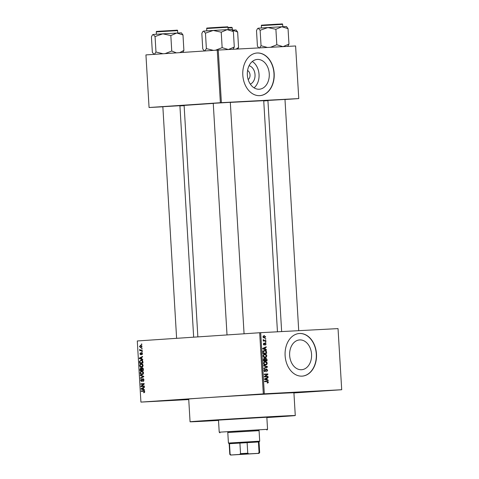 <?xml version="1.0" encoding="UTF-8"?>
<svg xmlns="http://www.w3.org/2000/svg" width="479" height="479" viewBox="0 0 479 479"><rect width="100%" height="100%" fill="white"/><g stroke="black" fill="none" stroke-linecap="round" stroke-linejoin="round"><path stroke-width="0.72" d="M311.859 391.571L329.75 390.451L311.859 391.571M156.316 401.234L174.206 400.115L156.316 401.234M257.504 394.439L275.395 393.319L257.504 394.439M257.415 59.432A14.927 10.969 86.2 0 0 257.301 59.438A14.927 10.969 86.2 0 0 247.35 74.987A14.927 10.969 86.2 0 0 259.187 89.232A14.927 10.969 86.2 0 0 259.301 89.226A14.927 10.969 86.2 0 0 269.252 73.676A14.927 10.969 86.2 0 0 257.415 59.432M257.223 52.995A21.363 15.699 86.2 0 0 257.061 53.001A21.363 15.699 86.2 0 0 242.817 75.257A21.363 15.699 86.2 0 0 259.762 95.644A21.363 15.699 86.2 0 0 259.923 95.632A21.363 15.699 86.2 0 0 274.162 73.377A21.363 15.699 86.2 0 0 257.223 52.995M259.828 95.638A21.363 15.699 86.2 0 0 273.97 73.329A21.363 15.699 86.2 0 0 257.031 53.007A21.363 15.699 86.2 0 0 256.966 53.013M301.489 369.722A14.927 10.969 -93.8 0 1 289.651 355.478A14.927 10.969 -93.8 0 1 299.603 339.928A14.927 10.969 -93.8 0 1 299.716 339.922A14.927 10.969 -93.8 0 1 311.554 354.167A14.927 10.969 -93.8 0 1 301.602 369.716A14.927 10.969 -93.8 0 1 301.489 369.722M299.531 333.486A21.363 15.699 86.2 0 0 299.363 333.498A21.363 15.699 86.2 0 0 285.125 355.753A21.363 15.699 86.2 0 0 302.063 376.135A21.363 15.699 86.2 0 0 302.225 376.129A21.363 15.699 86.2 0 0 316.469 353.873A21.363 15.699 86.2 0 0 299.531 333.486M302.129 376.135A21.363 15.699 86.2 0 0 316.272 353.819A21.363 15.699 86.2 0 0 299.339 333.498A21.363 15.699 86.2 0 0 299.267 333.504M267.923 100.44L284.981 99.428M213.257 103.332L230.315 102.32M162.854 106.715L179.912 105.703M218.514 420.322L202.862 421.023L226.812 419.347L279.065 416.383L266.851 417.449M266.857 417.556A52.696 0.377 176.6 0 0 295.274 415.538A52.696 0.377 176.6 0 0 278.323 416.269A52.696 0.377 176.6 0 0 221.543 419.574A52.696 0.377 176.6 0 0 190.061 421.789A52.696 0.377 176.6 0 0 207.012 421.059A52.696 0.377 176.6 0 0 218.52 420.43M295.274 415.538L293.92 392.792A52.696 0.377 176.6 0 0 276.97 393.522A52.696 0.377 176.6 0 0 220.19 396.828A52.696 0.377 176.6 0 0 188.714 399.043L190.061 421.789M277.455 331.797L263.725 100.68L230.321 102.386M341.707 389.738L338.036 328.6L341.707 389.738L293.926 392.942M142.012 346.389L140.814 347.73L139.473 346.556L140.64 345.215L142.012 346.389L140.694 345.664L139.82 346.545L140.79 347.281L141.658 346.401M142.191 350.107L142.215 350.556L139.76 350.724L140.125 350.245L139.766 349.293L140.413 350.143L142.191 350.107L140.916 350.191M142.443 353.652L141.718 354.807L142.089 353.646L141.676 353.059L140.664 354.813L139.904 353.843L140.545 352.748L140.251 353.801L140.587 354.364L141.586 352.61L142.443 353.652M141.167 360.1L141.071 360.106C142.023 359.927 142.628 360.459 142.88 361.705L142.958 363.028L139.587 363.256L139.527 361.268L141.125 360.106M143.317 369.058L143.401 370.465L140.024 370.686L139.94 369.285L140.718 367.98L141.455 368.423L142.245 367.752L143.317 369.058L142.275 368.201L141.796 370.117L142.976 370.033L142.922 369.075M143.748 376.32L143.772 376.763L140.479 378.332L140.449 377.859L143.365 376.596L140.317 375.602L140.287 375.129L143.748 376.32M144.323 385.972L144.347 386.421L140.976 386.649L140.946 386.17L143.538 384.08L140.832 384.26L140.802 383.805L144.179 383.583L144.209 384.068L141.622 386.152L144.323 385.972M143.58 390.756L144.706 391.708L144.508 392.433L143.712 392.762L144.311 391.714L144.023 391.247L141.251 391.367L141.227 390.918L143.55 390.762M144.586 391.217L143.61 391.211M338.036 328.6L260.684 332.683L264.318 393.816L263.312 393.876L259.678 332.743L137.293 340.964L140.922 402.097L188.744 399.576M263.312 393.876L140.922 402.097M144.544 389.762L144.574 390.235L141.119 389.086L141.089 388.613L144.377 386.942L144.407 387.415L143.419 387.876L143.514 389.439L144.544 389.762M144.005 379.949L142.958 381.524L143.61 379.931L142.976 379.057L141.55 381.488L140.551 380.26L141.479 378.829L140.946 380.218L141.533 381.033L141.868 380.865L142.179 379.344L142.946 378.602L144.005 379.949M143.131 374.183L142 374.71C141.054 374.871 140.425 374.327 140.125 373.081C140.269 371.824 140.814 371.207 141.754 371.219L142.993 371.59L143.586 372.848L143.131 374.183L141.982 374.255L143.191 372.878L141.772 371.674L141.018 371.92L140.125 373.081M142.688 366.752L141.562 367.279C140.61 367.441 139.982 366.896 139.682 365.651C139.826 364.393 140.371 363.777 141.311 363.789L142.55 364.16L143.143 365.417L142.688 366.752L141.539 366.824L142.748 365.447L141.329 364.244L140.581 364.483L139.682 365.651M142.73 359.262L142.76 359.735L139.305 358.585L139.275 358.106L142.562 356.442L142.592 356.915L141.61 357.37L141.7 358.939L142.73 359.262M142.263 351.4L142.293 351.849L141.808 351.885L141.784 351.43L142.263 351.4L141.784 351.43M142.083 348.299L142.107 348.748L141.628 348.784L141.598 348.329L142.083 348.299L141.598 348.329M141.826 344.03L141.856 344.485L141.371 344.515L141.347 344.066L141.826 344.03L141.347 344.066M265.755 338.641L265.785 339.09L265.264 339.12L265.234 338.671L265.755 338.641L265.234 338.677M265.941 341.743L265.971 342.198L265.444 342.222L265.42 341.772L265.941 341.743L265.42 341.778M266.408 349.604L266.438 350.077L262.696 348.898L262.666 348.419L266.24 346.784L266.27 347.257L265.198 347.706L265.294 349.269L266.408 349.604L265.192 349.688M266.324 357.094L265.097 357.603C264.067 357.759 263.39 357.208 263.067 355.957C263.234 354.705 263.827 354.095 264.845 354.119L266.186 354.496L266.821 355.765L266.324 357.094L264.091 357.46M266.767 364.525L265.54 365.034C264.51 365.19 263.833 364.639 263.51 363.387C263.678 362.136 264.27 361.525 265.288 361.549L266.629 361.926L267.264 363.196L266.767 364.525L264.534 364.89M267.683 370.291L266.54 371.854L267.252 370.273L266.575 369.387L265.013 371.806L263.935 370.572L264.947 369.153L264.366 370.536L265.001 371.351L265.366 371.189L265.713 369.668L266.54 368.938L267.683 370.291L267.258 370.321M268.222 380.104L268.246 380.577L264.51 379.398L264.48 378.925L268.054 377.284L268.078 377.757L267.013 378.206L267.102 379.775L268.222 380.104L267.007 380.188M341.665 389.732L264.318 393.816M268.168 382.775L267.3 383.092L267.228 382.643L267.953 382.056L267.647 381.583L264.642 381.679L264.618 381.224L267.102 381.092L268.384 382.056L268.168 382.775L267.258 382.841M267.995 376.314L268.024 376.769L264.366 376.961L264.336 376.476L267.156 374.416L264.222 374.572L264.192 374.117L267.851 373.925L267.881 374.41L265.067 376.47L267.995 376.314L266.067 376.446L266.09 376.871M267.42 366.663L267.45 367.106L263.869 368.638L263.839 368.171L267.007 366.938L263.707 365.908L263.678 365.435L267.42 366.663L266.324 366.74M266.989 359.406L267.072 360.807L263.414 360.998L263.33 359.591L264.18 358.304L264.971 358.747L265.833 358.082L266.989 359.406L265.863 358.537L265.336 360.442L266.617 360.376L266.563 359.418M266.552 352.047L266.629 353.376L262.971 353.568L262.923 351.58L264.606 350.436C265.635 350.263 266.288 350.802 266.552 352.047L266.126 352.077M266.12 343.994L265.336 345.143L265.743 343.988L265.055 343.527L264.186 345.143L263.366 344.161L264.067 343.072L263.749 344.126L264.109 344.694L265.198 342.946L266.12 343.994L265.743 344.024M265.863 340.449L265.893 340.904L263.228 341.042L263.205 340.593L263.63 340.569L263.24 339.617L263.935 340.467L265.863 340.449L263.935 340.581L263.965 341.006M265.689 336.731L264.39 338.066L262.935 336.875L264.21 335.545L265.312 336.755M295.603 45.972L298.77 98.584L295.603 45.972L218.256 50.061L221.382 102.662L220.376 102.722L217.25 50.121L145.939 54.911L149.065 107.512L162.86 106.793M220.376 102.722L149.065 107.512M184.122 105.667L179.924 105.889M298.77 98.584L284.987 99.506M267.935 100.65L263.737 100.931M298.728 98.578L221.382 102.662M213.257 103.404L184.11 105.41L197.863 336.899M217.25 50.121L218.256 50.061M259.678 332.743L260.684 332.683M254.074 87.849A14.927 10.969 86.2 0 0 259.031 74.281A14.927 10.969 86.2 0 0 252.307 61.504M249.068 65.731A9.454 6.951 -93.8 0 1 255.02 74.55A9.454 6.951 -93.8 0 1 250.301 84.094M248.176 79.568A4.988 3.664 86.2 0 0 250.026 74.886A4.988 3.664 86.2 0 0 247.571 70.503M264.618 381.254L266.27 381.595M267.959 382.086L268.384 382.056M266.839 377.841L268.078 377.757M265.869 378.284L267.013 378.206M265.941 379.853L267.102 379.775M265.576 379.278L266.665 379.643L266.593 378.386L264.875 379.105L265.576 379.278L264.504 379.35M265.528 379.721L266.665 379.643M264.492 379.129L264.875 379.105M265.492 378.458L266.593 378.386M264.198 374.147L267.851 373.925M265.929 374.051L265.953 374.476M267.09 374.464L267.881 374.41M266.067 376.446L265.067 376.47M265.797 369.441L266.575 369.387M264.115 369.662L265.025 369.602M263.935 370.56L264.366 370.536M264.198 371.405L265.001 371.351M266.354 367.177L267.45 367.106M264.306 361.825L264.677 362.046M265.552 361.998L266.629 361.926M263.51 363.393L265.516 364.585L267.264 363.196M264.157 364.675L265.516 364.585M263.809 362.286L264.486 362.238L263.935 363.363M263.965 362.094L265.3 362.004L264.486 362.238M266.839 363.22L265.3 362.004M265.121 360.477L265.144 360.909M264.498 358.783L264.971 358.747M265.336 360.442L266.617 360.376M263.815 360.525L264.911 360.465L264.797 359.142L264.264 358.753L263.815 360.525L263.39 360.555L264.911 360.465M263.438 358.807L264.264 358.753M264.857 359.579L265.282 359.549M265.031 358.591L265.863 358.537M263.863 354.394L264.24 354.61M265.109 354.568L266.186 354.496M263.067 355.963L265.079 357.154L266.821 355.765M263.719 357.244L265.079 357.154M263.366 354.849L264.043 354.807L263.498 355.933M263.528 354.658L264.863 354.568L264.043 354.807M266.396 355.789L264.863 354.568M264.677 353.047L264.701 353.478M263.624 350.682L264.073 350.927M262.947 353.143L266.18 352.945L266.132 352.131L265.528 351.023L262.66 351.017M262.947 353.119L266.18 352.945M262.899 352.322L263.324 352.293L263.372 353.095M262.905 351.676L263.36 351.646L263.324 352.293M264.624 350.885L263.36 351.646M263.234 350.981L264.564 350.891M265.025 347.341L266.27 347.257M264.061 347.784L265.198 347.706M264.133 349.347L265.294 349.269M263.767 348.778L264.857 349.143L264.779 347.88L263.061 348.604L263.767 348.778L262.696 348.85M263.713 349.215L264.857 349.143M262.678 348.628L263.061 348.604M263.684 347.958L264.779 347.88M264.564 343.449L265.294 343.395M264.534 343.563L265.055 343.527M263.444 343.569L264.139 343.521M263.366 344.15L263.749 344.126M263.51 344.73L264.109 344.694M264.486 340.521L263.63 340.569M263.175 339.755L263.63 339.725M263.127 340.084L263.6 340.054M263.48 340.497L263.935 340.467M263.205 340.617L263.935 340.581M263.318 336.869L264.36 337.611L265.312 336.737L264.264 335.995L262.935 336.893M263.258 337.689L264.36 337.611M263.145 336.072L264.264 335.995M144.622 392.259L143.64 392.313M144.706 391.696L144.311 391.714M143.341 391.229L143.317 390.804L141.227 390.918M143.317 390.804L143.892 390.768M142.299 389.026L141.119 389.086M141.976 388.565L141.089 388.613M142.107 388.954L143.113 389.313L143.035 388.056L141.455 388.792L142.107 388.954M143.508 389.289L143.113 389.313M143.431 388.032L143.035 388.056M143.065 386.511L143.035 386.08M141.646 386.128L140.946 386.17M144.203 384.044L143.538 384.08M142.922 384.116L142.898 383.697L140.802 383.805M142.898 383.697L144.179 383.607M144.323 386.002L141.622 386.152M143.778 381.027L142.886 381.074M144.005 379.913L143.61 379.931M143.73 379.015L142.976 379.057M140.946 380.242L140.551 380.26M142.221 380.997L141.533 381.033M142.275 380.847L141.868 380.865M142.598 379.32L142.179 379.344M141.592 377.799L140.449 377.859M143.76 376.572L143.365 376.596M141.485 375.536L140.317 375.602M140.515 373.051L141.982 374.255M143.011 371.608L141.772 371.674M143.586 372.86L143.191 372.878M142.113 370.548L142.089 370.117M140.341 369.261L139.94 369.285M141.886 368.399L141.455 368.423M140.395 370.207L143.371 370.039L141.401 370.141L141.287 368.818L140.796 368.429L140.395 370.207L141.401 370.141M141.437 368.399L140.796 368.429M141.742 368.794L141.287 368.818M142.976 370.033L141.796 370.117M143.083 368.159L142.275 368.201M143.257 368.591L142.85 368.608M140.078 365.621L141.539 366.824M142.574 364.178L141.329 364.244M143.143 365.429L142.748 365.447M141.67 363.118L141.646 362.687M139.958 361.25L139.527 361.268M142.407 360.489L141.095 360.561L139.934 361.328L139.952 362.777L142.934 362.609M139.952 362.777L142.538 362.603L141.928 360.687L141.095 360.561M142.928 362.585L142.538 362.603M142.556 360.651L141.928 360.687M142.88 361.771L142.485 361.789M140.485 358.526L139.305 358.585M140.167 358.064L139.275 358.106M140.293 358.454L141.299 358.813L141.221 357.55L139.64 358.292L140.293 358.454M141.694 358.789L141.299 358.813M141.616 357.532L141.221 357.55M142.341 354.322L141.652 354.358M142.443 353.628L142.089 353.646M142.287 353.029L141.676 353.059M140.257 353.825L139.904 353.843M141.203 354.334L140.587 354.364M141.245 354.185L140.784 354.209M141.85 350.58L141.826 350.161L139.736 350.269M141.826 350.161L140.125 350.245M140.102 349.712L139.658 349.736M139.82 346.539L139.473 346.556M141.802 347.227L140.79 347.281M141.736 345.61L140.694 345.664M218.508 420.269L204.988 420.807M265.312 417.143L268.294 416.958L265.312 417.143M259.067 430.591L227.794 432.447M259.073 430.651L227.794 432.513M219.214 432.184L267.557 429.31L266.839 417.227L218.496 420.101L219.214 432.184L219.969 432.854M266.851 417.431L280.341 416.425L268.204 416.946L204.994 420.903M267.438 47.463L261.049 45.739L259.367 48.116M288.047 28.644L286.448 26.555L281.844 26.752L288.047 28.644L288.963 44.122L283.023 46.655L276.82 44.763L275.898 29.291L281.844 26.752L267.881 27.56L275.898 29.291M287.693 46.391L288.963 44.122M276.82 44.763L270.455 47.301M260.127 30.261L267.881 27.56L258.187 28.213L260.127 30.261L261.049 45.739M258.768 47.924L257.421 46.068L256.505 30.59L257.522 28.608L258.187 28.213L257.522 28.608M238.979 454.511L252.667 453.733L238.979 454.511M230.561 455.05L258.995 453.362L258.007 453.379L259.061 452.613L258.432 441.949L247.122 442.548L247.757 453.212L248.894 453.864L239.572 454.421L240.542 453.643L239.907 442.979L229.483 443.68L230.118 454.343L231.171 454.984L230.561 455.05L229.806 454.379L229.178 443.716L228.423 443.051L259.702 441.189L259.031 441.943L229.178 443.722M259.702 441.189L259.061 430.471M239.572 454.421L231.171 454.984M258.007 453.379L248.894 453.864M240.542 453.643L247.757 453.212M259.061 452.613L259.666 452.607L259.031 441.943M229.806 454.379L230.118 454.343M237.877 49.026L238.566 47.505L237.644 32.027L236.051 29.938L232.459 30.087M238.566 47.505L235.997 49.127M232.519 30.153L237.644 32.027M213.454 50.379L206.377 48.624L204.701 51.002M233.375 31.536L231.782 29.441L227.172 29.644L233.375 31.536L234.297 47.014L228.357 49.547L222.148 47.655L221.232 32.177L227.172 29.644L213.215 30.446L221.232 32.177M233.022 49.283L234.297 47.014M222.148 47.655L215.478 50.241M205.461 33.147L213.215 30.446L203.515 31.099L205.461 33.147L206.377 48.624M204.449 50.984L202.755 48.954L201.839 33.476L202.851 31.5L203.515 31.099L202.851 31.5M162.812 33.835L153.118 34.482L155.058 36.53L162.812 33.835L170.829 35.56L176.775 33.027L182.978 34.919L181.379 32.829L162.812 33.835M176.434 52.864L171.751 51.037L165.075 53.624M171.751 51.037L170.829 35.56M163.058 53.762L155.98 52.007L155.058 36.53M155.98 52.007L154.298 54.39M154.046 54.367L152.352 52.337L151.436 36.865L152.454 34.883L153.118 34.482L152.454 34.883M182.828 52.433L183.894 50.397L182.978 34.919M183.894 50.397L179.679 52.642M265.174 381.224L267.102 381.092M264.57 378.883L265.611 378.811M265.552 370.578L265.947 370.554M263.342 359.765L263.767 359.735M262.755 348.383L263.797 348.311M264.438 344.012L264.935 343.982M142.419 380.122L142.053 380.14M143.772 376.763L142.844 376.811M143.748 376.386L142.826 376.434M141.742 369.273L141.347 369.291M139.904 361.968L139.509 361.986M141.347 353.658L140.892 353.682M264.444 24.962L277.569 24.166C283.634 24.004 282.077 23.609 282.664 24.357L261.336 25.621C262.534 24.848 259.432 25.423 264.444 24.962L281.185 24.046M230.782 27.429L228.01 27.507L231.734 27.333L232.261 27.74L228.034 27.932M209.778 27.848L222.897 27.058C228.962 26.896 227.405 26.495 227.992 27.243L206.671 28.512C207.868 27.74 204.761 28.315 209.778 27.848L226.519 26.932M156.268 31.895C157.465 31.123 154.364 31.698 159.375 31.231L175.895 30.267C177.206 30.063 177.769 30.183 177.595 30.626L156.268 31.895L156.405 34.243M159.381 31.231L176.116 30.321M266.887 430.064L267.551 429.31M261.336 25.621L261.474 27.974M282.664 24.357L282.802 26.704M298.722 330.678L284.981 99.381M281.652 331.576L267.917 100.392M213.251 103.278L227.016 334.941M230.309 102.267L244.068 333.791M176.613 338.324L162.848 106.667M193.666 337.18L179.912 105.649M228.423 443.051L227.782 432.327M258.995 453.362L259.666 452.607M232.261 27.74L232.399 30.015M206.671 28.512L206.808 30.86M227.992 27.243L228.136 29.59M204.288 50.99L203.946 50.69M177.595 30.626L177.733 32.973M153.885 54.378L153.543 54.073"/></g></svg>
